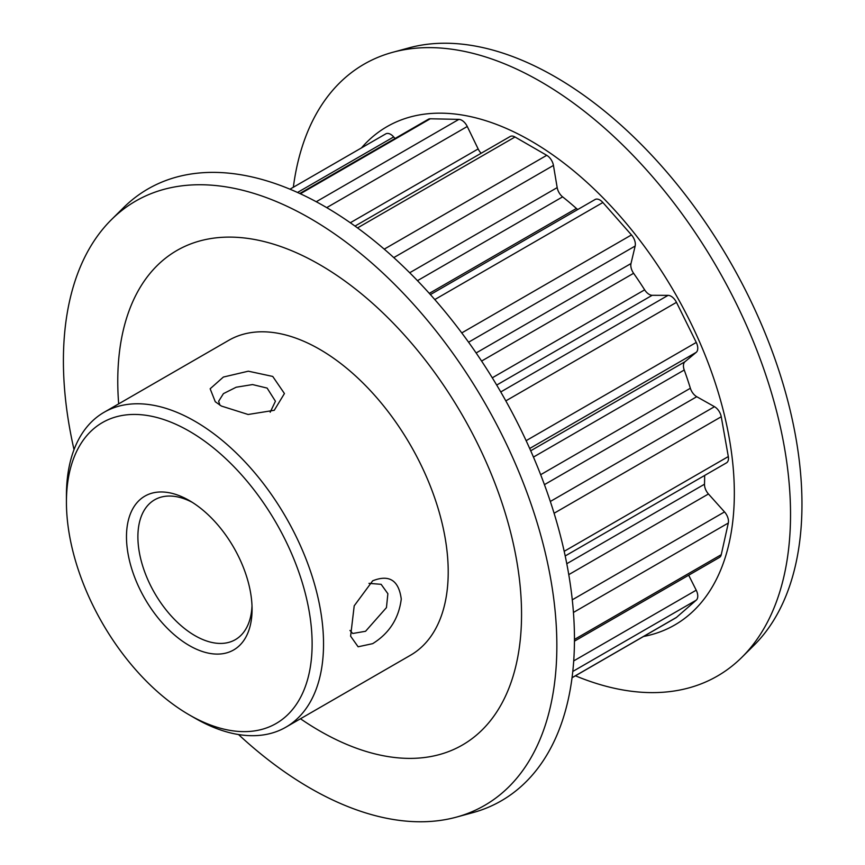 <?xml version="1.0" encoding="UTF-8"?>
<svg xmlns="http://www.w3.org/2000/svg" width="865" height="865" viewBox="0 0 865 865"><rect width="100%" height="100%" fill="white"/><g stroke="black" fill="none" stroke-linecap="round" stroke-linejoin="round"><path stroke-width="1.3" d="M372.664 643.657L358.11 646.782L350.606 636.164L354.207 605.824L372.685 580.804C389.272 574.23 398.797 580.329 401.263 599.088C398.797 618.486 389.261 633.342 372.664 643.657M349.968 630.434L352.747 633.483L365.56 631.277L386.45 607.619L387.877 593.714L381.13 584.318L368.987 583.356M272.735 376.437L284.434 393.543L274.248 410.302L248.125 414.486L221.386 406.053L215.277 401.749L210.152 388.774L223.375 377.054L248.32 371.193L272.735 376.437M270.194 412.227L275.427 401.241L267.134 388.093L252.548 384.568L236.177 387.228L223.429 393.629L218.661 401.241L219.905 405.166M526.125 440.674L696.271 342.443A9.688 5.59 60 0 1 697.763 348.238A9.688 5.59 60 0 1 696.217 352.347L684.983 361.721A9.688 5.59 -120 0 0 684.237 370.015A245.746 141.882 60 0 1 690.367 388.255A9.688 5.59 -120 0 0 696.747 396.711L544.431 484.649M430.392 294.597L595.055 199.534A9.688 5.59 60 0 1 599.899 200.01A9.688 5.59 60 0 1 602.873 202.507L434.781 299.56M550.324 501.473L714.479 406.691A9.688 5.59 60 0 1 714.566 406.745A9.688 5.59 60 0 1 721.248 416.746L554.087 513.259M189.273 645.539A88.803 51.273 60 0 1 126.485 536.776A88.803 51.273 60 0 1 189.273 500.521L189.273 500.521A88.803 51.273 60 0 1 252.072 609.284A88.803 51.273 60 0 1 189.273 645.539M192.203 502.295A80.726 46.613 -120 0 0 154.619 499.819A80.726 46.613 -120 0 0 142.238 564.51A80.726 46.613 -120 0 0 194.982 635.656A80.726 46.613 -120 0 0 235.345 639.657A80.726 46.613 -120 0 0 251.996 605.878M194.982 718.177L189.273 714.89A173.735 100.308 -120 0 0 312.124 643.96A173.735 100.308 -120 0 0 189.273 431.181A173.735 100.308 -120 0 0 66.432 502.111A173.735 100.308 -120 0 0 189.273 714.89L194.982 718.188A181.801 104.968 60 0 1 194.982 718.177L194.982 718.177A181.801 104.968 60 0 0 285.882 727.184L410.561 655.205A181.801 104.968 -120 0 0 438.425 509.517A181.801 104.968 -120 0 0 319.661 349.309A181.801 104.968 -120 0 0 228.76 340.313L104.081 412.291A181.801 104.968 60 0 1 194.982 421.287A181.801 104.968 60 0 1 313.757 581.507A181.801 104.968 60 0 1 285.882 727.184M293.343 187.24A353.277 203.967 60 0 1 392.645 52.322L408.994 47.867A348.919 201.448 60 0 1 555.244 76.855A348.919 201.448 60 0 1 775.418 360.316A348.919 201.448 60 0 1 753.945 645.344L741.91 657.27A353.277 203.967 60 0 1 575.409 675.803M392.645 52.322A353.277 203.967 60 0 1 540.733 81.667A353.277 203.967 60 0 1 763.654 368.674A353.277 203.967 60 0 1 741.91 657.27M361.462 147.915A287.731 166.123 60 0 1 530.872 140.887A287.731 166.123 60 0 1 725.638 420.304A287.731 166.123 60 0 1 643.538 636.478M74.022 449.616A348.919 201.448 60 0 1 111.434 219.656L123.468 207.73A353.277 203.967 60 0 1 324.645 206.421A353.277 203.967 60 0 1 561.99 541.912A353.277 203.967 60 0 1 472.733 812.678L456.385 817.133A348.919 201.448 60 0 1 310.135 788.145A348.919 201.448 60 0 1 238.524 734.547M111.434 219.656A348.919 201.448 60 0 1 310.135 218.369A348.919 201.448 60 0 1 544.539 549.718A348.919 201.448 60 0 1 456.385 817.133M118.678 403.858A285.515 164.847 60 0 1 319.661 264.625A285.515 164.847 60 0 1 521.552 614.323A285.515 164.847 60 0 1 319.661 730.882A285.515 164.847 60 0 1 300.479 718.761M704.64 475.458A245.746 141.882 60 0 1 704.499 484.216A9.688 5.59 -120 0 0 708.446 493.98L568.77 574.63M384.233 249.152L546.745 155.322A9.688 5.59 60 0 1 553.449 165.431L557.179 187.608A9.688 5.59 -120 0 0 562.618 196.863A245.746 141.882 60 0 1 576.404 208.454A9.688 5.59 -120 0 0 577.777 209.503M476.128 352.963L630.996 263.544A9.688 5.59 -120 0 0 633.602 273.286A245.746 141.882 60 0 1 644.652 289.84A9.688 5.59 -120 0 0 652.188 295.3L496.694 385.066M289.959 189.197L385.79 133.87A9.688 5.59 60 0 1 393.683 136.93L395.035 138.497M299.777 193.49L428.413 119.229A9.688 5.59 60 0 1 430.283 118.775L300.371 193.771M316.244 201.74L458.882 119.381L430.283 118.775M458.882 119.381A9.688 5.59 60 0 1 467.262 126.495L478.15 148.942A9.688 5.59 -120 0 0 481.167 153.246M355.007 226.089L510.155 136.508A9.688 5.59 60 0 1 514.999 136.994L357.526 227.917M546.745 155.322L514.999 136.994M461.759 332.917L631.472 234.934L602.873 202.507M631.472 234.934A9.688 5.59 60 0 1 635.159 246.038L468.581 342.216M630.996 263.544L635.159 246.038M500.749 391.953L668.072 295.354L652.188 295.3M668.072 295.354A9.688 5.59 60 0 1 676.473 302.35L505.82 400.884M696.271 342.443L676.473 302.35M714.479 406.691L696.747 396.711M564.185 551.319L728.308 456.569L721.248 416.746M728.308 456.569A9.688 5.59 60 0 1 726.47 462.861L565.202 555.968M572.273 599.823L724.524 511.918L708.446 493.98M724.524 511.918A9.688 5.59 60 0 1 728.308 523.033L573.43 612.452M574.457 639.44L721.248 554.692L728.308 523.033M721.248 554.692A9.688 5.59 60 0 1 719.41 557.471L574.447 641.16M573.711 660.914L696.217 590.19L688.681 575.203M696.217 590.19A9.688 5.59 60 0 1 696.271 600.159L572.781 671.456M572.046 677.684L676.473 617.394L696.271 600.159M676.473 617.394A9.688 5.59 60 0 1 675.965 617.761L572.035 677.76M66.432 502.111L66.432 495.515A181.801 104.968 60 0 1 104.081 412.291M696.217 352.347L529.694 448.492M566.78 563.721L704.499 484.216M684.237 370.015L533.446 457.077M540.657 474.701L690.367 388.255M562.618 196.863L417.471 280.671M429.3 293.376L576.404 208.454M633.602 273.286L481.589 361.062M492.293 377.81L644.652 289.84M553.449 165.431L393.791 257.608M409.696 272.756L557.179 187.608M350.303 222.759L478.15 148.942M467.262 126.495L326.721 207.632M393.683 136.93L297.506 192.463M530.71 450.784L684.983 361.721"/></g></svg>

